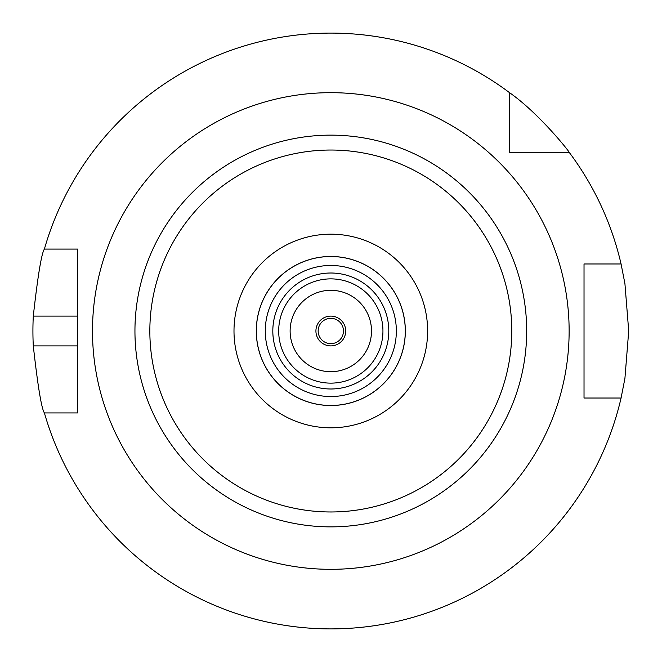 <?xml version="1.0" encoding="UTF-8"?>
<svg xmlns="http://www.w3.org/2000/svg" width="662" height="662" viewBox="0 0 662 662"><rect width="100%" height="100%" fill="white"/><g stroke="black" fill="none" stroke-linecap="round" stroke-linejoin="round"><path stroke-width="0.99" d="M410.92 509.74A195.869 195.869 0 0 0 445.551 489.739M525.661 351.001A195.869 195.869 0 0 0 525.661 310.999M445.551 172.261A195.869 195.869 0 0 0 410.92 152.26M250.708 152.26A195.869 195.869 0 0 0 216.077 172.261M135.967 310.999A195.869 195.869 0 0 0 135.967 351.001M216.077 489.739A195.869 195.869 0 0 0 250.708 509.74M330.81 526.869A195.869 195.869 0 0 0 500.439 233.065A195.869 195.869 0 0 0 161.189 233.065A195.869 195.869 0 0 0 330.81 526.869A195.869 195.869 0 0 0 500.439 233.065A195.869 195.869 0 0 0 161.189 233.065A195.869 195.869 0 0 0 330.81 526.869M330.81 427.817A96.817 96.817 0 0 0 414.66 282.591A96.817 96.817 0 0 0 246.967 282.591A96.817 96.817 0 0 0 330.81 427.817M330.81 405.525A74.525 74.525 0 0 0 395.355 293.738A74.525 74.525 0 0 0 266.273 293.738A74.525 74.525 0 0 0 330.81 405.525M330.81 405.475A74.475 74.475 0 0 0 395.313 293.762A74.475 74.475 0 0 0 266.314 293.762A74.475 74.475 0 0 0 330.81 405.475M330.81 396.538A65.538 65.538 0 0 0 387.568 298.231A65.538 65.538 0 0 0 274.06 298.231A65.538 65.538 0 0 0 330.81 396.538M330.81 388.991A57.991 57.991 0 0 0 381.031 302.004A57.991 57.991 0 0 0 280.589 302.004A57.991 57.991 0 0 0 330.81 388.991M330.81 383.132A52.133 52.133 0 0 0 375.958 304.934A52.133 52.133 0 0 0 285.67 304.934A52.133 52.133 0 0 0 330.81 383.132M330.81 371.696A40.696 40.696 0 0 0 366.053 310.652A40.696 40.696 0 0 0 295.575 310.652A40.696 40.696 0 0 0 330.81 371.696M330.81 345.895A14.895 14.895 0 0 0 343.71 323.553A14.895 14.895 0 0 0 317.917 323.553A14.895 14.895 0 0 0 330.81 345.895M330.81 343.661A12.661 12.661 0 0 0 341.782 324.67A12.661 12.661 0 0 0 319.845 324.67A12.661 12.661 0 0 0 330.81 343.661M569.13 152.26L509.55 152.26L509.55 92.68A297.9 297.9 0 0 0 44.395 249.078L77.595 249.078L77.595 412.923L44.395 412.923A297.9 297.9 0 0 0 621.072 398.028L584.025 398.028L584.025 263.973L621.072 263.973A297.9 297.9 0 0 0 569.13 152.26C569.8 152.161 539.083 113.318 509.55 92.68M71.901 249.078L77.595 249.078L77.595 316.105L33.29 316.105C37.858 275.425 41.565 253.083 44.395 249.078M584.025 275.748L584.025 263.973L593.979 263.973M44.395 412.923C41.565 408.917 37.858 386.575 33.29 345.895L77.595 345.895L77.595 412.923L71.901 412.923M33.29 345.895A297.9 297.9 0 0 1 33.29 316.105M621.072 263.973L624.92 283.601L628.71 331L624.92 378.399L621.072 398.028M593.979 398.028L584.025 398.028L584.025 386.252M584.025 398.028L584.025 390.58M330.81 511.974A180.974 180.974 0 0 0 487.538 240.513A180.974 180.974 0 0 0 174.089 240.513A180.974 180.974 0 0 0 330.81 511.974M330.81 569.32A238.32 238.32 0 0 0 537.205 211.84A238.32 238.32 0 0 0 124.423 211.84A238.32 238.32 0 0 0 330.81 569.32"/></g></svg>
